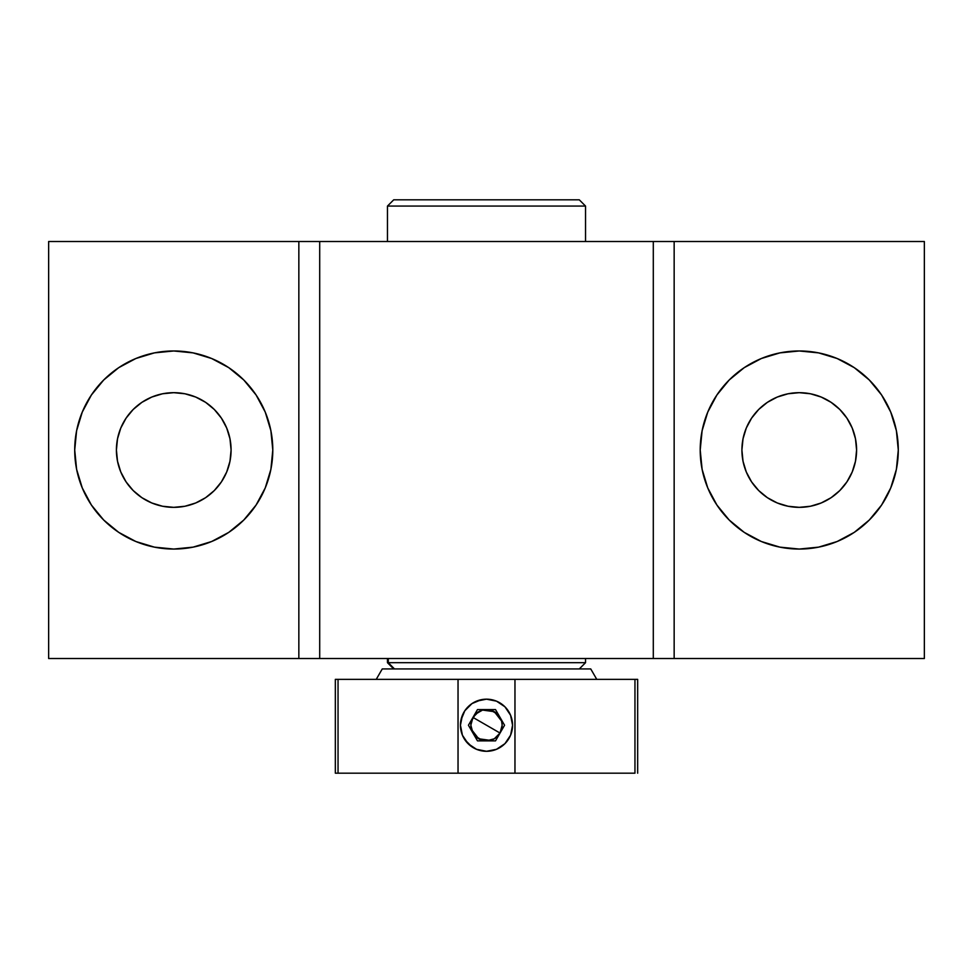 <?xml version="1.0" encoding="UTF-8"?>
<svg xmlns="http://www.w3.org/2000/svg" width="973" height="973" viewBox="0 0 973 973"><rect width="100%" height="100%" fill="white"/><g stroke="black" fill="none" stroke-linecap="round" stroke-linejoin="round"><path stroke-width="1.46" d="M173.753 549.052A99.039 99.039 0 0 1 74.714 450.013A99.039 99.039 0 0 1 173.753 350.973L193.068 352.883L211.652 358.514L228.777 367.66L243.785 379.981L256.094 394.989L265.252 412.114L270.883 430.686L272.793 450.013L270.883 469.339L265.252 487.911L256.094 505.036L243.785 520.044L228.777 532.365L211.652 541.511L193.068 547.142L173.753 549.052L154.427 547.142L135.855 541.511L118.73 532.365L103.722 520.044L91.401 505.036L82.255 487.911L76.612 469.339L74.714 450.013L76.612 430.686L82.255 412.114L91.401 394.989L103.722 379.981L118.73 367.66L135.855 358.514L154.427 352.883L173.753 350.973A99.039 99.039 0 0 1 272.793 450.013A99.039 99.039 0 0 1 173.753 549.052M173.753 507.347A57.334 57.334 0 0 1 116.407 450.013A57.334 57.334 0 0 1 173.753 392.678A57.334 57.334 0 0 1 231.088 450.013A57.334 57.334 0 0 1 173.753 507.347L184.931 506.252L195.695 502.98L205.607 497.69L214.291 490.562L221.418 481.866L226.721 471.954L229.981 461.202L231.088 450.013L229.981 438.823L226.721 428.071L221.418 418.159L214.291 409.463L205.607 402.336L195.695 397.045L184.931 393.773L173.753 392.678L162.564 393.773L151.812 397.045L141.9 402.336L133.204 409.463L126.076 418.159L120.774 428.071L117.514 438.823L116.407 450.013L117.514 461.202L120.774 471.954L126.076 481.866L133.204 490.562L141.9 497.69L151.812 502.98L162.564 506.252L173.753 507.347M799.247 549.052A99.039 99.039 0 0 1 700.207 450.013A99.039 99.039 0 0 1 799.247 350.973L818.573 352.883L837.145 358.514L854.27 367.66L869.278 379.981L881.599 394.989L890.745 412.114L896.388 430.686L898.286 450.013L896.388 469.339L890.745 487.911L881.599 505.036L869.278 520.044L854.27 532.365L837.145 541.511L818.573 547.142L799.247 549.052L779.932 547.142L761.348 541.511L744.223 532.365L729.215 520.044L716.906 505.036L707.748 487.911L702.117 469.339L700.207 450.013L702.117 430.686L707.748 412.114L716.906 394.989L729.215 379.981L744.223 367.66L761.348 358.514L779.932 352.883L799.247 350.973A99.039 99.039 0 0 1 898.286 450.013A99.039 99.039 0 0 1 799.247 549.052M799.247 507.347A57.334 57.334 0 0 1 741.913 450.013A57.334 57.334 0 0 1 799.247 392.678A57.334 57.334 0 0 1 856.593 450.013A57.334 57.334 0 0 1 799.247 507.347L810.436 506.252L821.188 502.98L831.1 497.69L839.796 490.562L846.924 481.866L852.226 471.954L855.486 461.202L856.593 450.013L855.486 438.823L852.226 428.071L846.924 418.159L839.796 409.463L831.1 402.336L821.188 397.045L810.436 393.773L799.247 392.678L788.069 393.773L777.305 397.045L767.393 402.336L758.709 409.463L751.582 418.159L746.279 428.071L743.019 438.823L741.913 450.013L743.019 461.202L746.279 471.954L751.582 481.866L758.709 490.562L767.393 497.69L777.305 502.98L788.069 506.252L799.247 507.347M298.845 241.511L924.35 241.511L298.845 241.511L298.845 658.514L924.35 658.514L924.35 241.511L924.35 658.514L674.155 658.514L674.155 241.511L674.155 658.514L653.297 658.514L653.297 241.511L653.297 658.514L319.703 658.514L319.703 241.511L319.703 658.514L298.845 658.514L298.845 241.511L48.65 241.511L298.845 241.511M48.65 658.514L298.845 658.514L48.65 658.514L48.65 241.511L48.65 658.514M846.924 481.866L852.226 471.954M855.486 461.202L856.593 450.013M852.226 428.071L846.924 418.159M126.076 418.159L120.774 428.071M117.514 438.823L116.407 450.013M120.774 471.954L126.076 481.866M388.276 662.686L387.461 662.686L388.276 662.686L388.276 658.514L388.276 662.686L585.539 662.686L388.276 662.686L394.479 668.938L388.276 662.686M584.724 662.686L585.539 662.686L585.539 658.514M585.539 206.069L579.288 199.818L393.712 199.818L387.461 206.069L585.539 206.069L387.461 206.069L387.461 241.511L387.461 206.069L393.712 199.818L579.288 199.818L585.539 206.069L585.539 241.511L585.539 206.069M476.49 701.168L486.5 699.173L496.498 701.156L504.938 706.812L510.57 715.24L512.564 725.226L510.582 735.211L504.926 743.664L496.485 749.307L486.5 751.29L476.527 749.307L468.086 743.676L462.43 735.235L460.436 725.25L462.418 715.264L464.814 710.764L471.99 703.576L481.392 699.672L486.5 699.173L496.498 701.156L500.986 703.564L504.938 706.812L510.57 715.24L512.564 725.226L510.582 735.211L504.926 743.664L496.485 749.307L486.5 751.29L476.527 749.307L472.014 746.899L464.839 739.723L462.43 735.235L460.436 725.25L460.934 720.166L464.814 710.764L471.99 703.576L476.49 701.168M596.765 679.361L590.745 668.938L382.255 668.938L376.235 679.361L382.255 668.938L590.745 668.938L596.765 679.361M335.332 773.182L514.96 773.182L514.96 679.361L458.04 679.361L458.04 773.182L514.96 773.182L514.96 679.361L634.955 679.361L634.955 773.182L634.955 679.361L637.668 679.361L637.668 773.182L637.668 679.361L335.332 679.361L335.332 773.182L338.045 773.182L338.045 679.361L335.332 679.361M634.955 773.182L514.96 773.182L634.955 773.182M458.04 679.361L338.045 679.361L338.045 773.182L458.04 773.182L458.04 679.361M470.859 725.128L472.963 717.417A15.641 15.641 0 0 0 472.963 733.046A15.641 15.641 0 0 1 472.963 717.417L500.037 733.046A15.641 15.641 0 0 1 486.5 740.867A15.641 15.641 0 0 0 494.32 738.775L500.037 733.046L494.406 738.726M486.5 740.867A15.641 15.641 0 0 1 472.963 733.046L475.444 736.293L482.45 740.331L486.5 740.867L494.32 738.775M494.26 738.811L490.72 740.295M490.38 740.38L478.68 738.775L471.443 729.446M471.346 729.105L470.859 725.299M463.124 713.708L463.926 712.2A26.064 26.064 0 0 1 491.572 699.672M491.596 699.672A26.064 26.064 0 0 1 509.074 738.264L508.624 739.006M509.888 736.743L509.074 738.264A26.064 26.064 0 0 1 476.527 749.319A26.064 26.064 0 0 1 463.926 712.2L464.364 711.47M465.799 709.39L467.478 707.42M469.302 705.644L471.309 704.051M473.462 702.664L475.724 701.497M478.12 700.56L480.565 699.855M483.107 699.392L485.636 699.186M488.239 699.222L490.733 699.514M493.262 700.061L495.683 700.84M498.054 701.874L500.256 703.102M502.36 704.549L504.318 706.216M506.094 708.04L507.687 710.047M509.061 712.187L510.241 714.474M511.178 716.833L511.883 719.315M512.345 721.832L512.552 724.374M512.503 726.916L512.212 729.482M511.676 731.976L510.886 734.42M507.188 741.085L505.522 743.056M503.686 744.819L501.691 746.413M499.538 747.799L497.264 748.967M494.856 749.915L492.435 750.609M489.881 751.071L487.364 751.278M484.761 751.241L482.267 750.949M479.738 750.402L477.329 749.624M474.97 748.602L472.732 747.361M470.628 745.902L468.694 744.26M466.918 742.435L465.313 740.417M463.939 738.276L462.771 736.002M461.822 733.63L461.117 731.161M460.667 728.655L460.448 726.089M460.497 723.535L460.788 720.993M461.324 718.512L462.102 716.055M495.525 709.597L477.475 709.597L468.439 725.238L477.475 740.867L495.525 740.867L504.561 725.238L495.525 709.597L477.475 709.597L468.439 725.238L477.475 740.867L495.525 740.867L504.561 725.238L495.525 709.597M502.141 725.335L500.037 733.046L502.141 725.238L501.606 721.188L497.556 714.17L490.55 710.132L482.45 710.132L475.444 714.17L471.394 721.188L470.859 725.238L472.963 733.046M500.037 733.046A15.641 15.641 0 0 0 500.037 717.417A15.641 15.641 0 0 1 500.037 733.046L472.963 717.417L478.594 711.737M478.74 711.652L482.28 710.181M482.62 710.083L494.32 711.689L501.557 721.017M501.654 721.358L502.141 725.165M472.963 717.417A15.641 15.641 0 0 1 486.5 709.597A15.641 15.641 0 0 0 478.68 711.689M486.5 709.597A15.641 15.641 0 0 1 500.037 717.417M387.461 658.514L387.461 662.686L393.712 668.938M585.539 662.686L579.288 668.938"/></g></svg>

